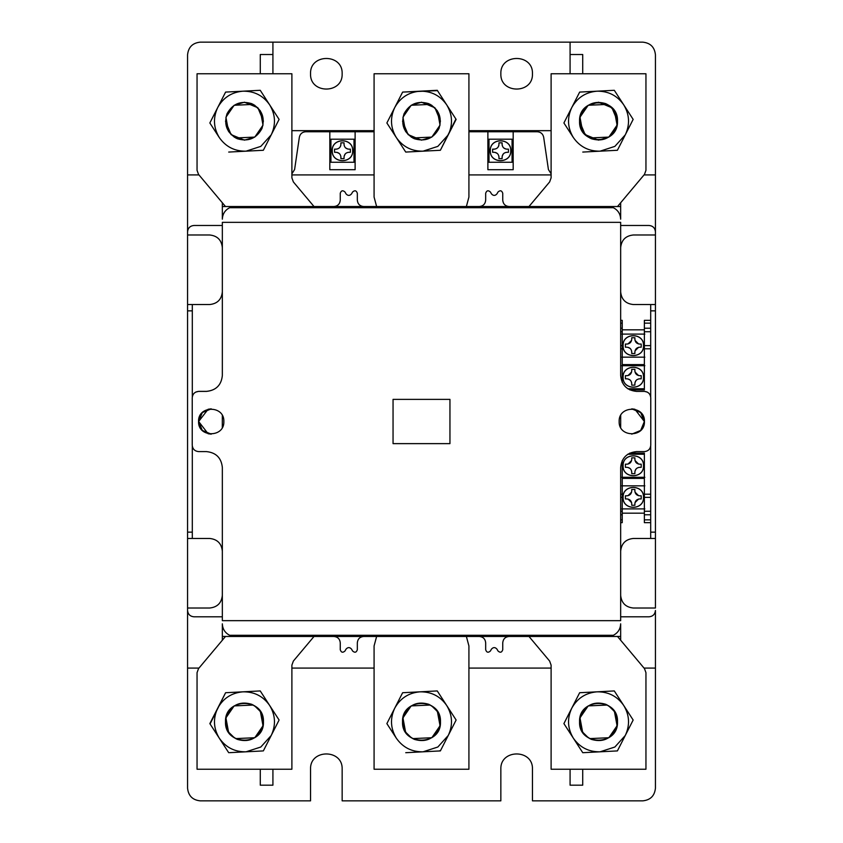 <?xml version="1.0" encoding="UTF-8"?>
<svg xmlns="http://www.w3.org/2000/svg" width="843" height="843" viewBox="0 0 843 843"><rect width="100%" height="100%" fill="white"/><g stroke="black" fill="none" stroke-linecap="round" stroke-linejoin="round"><path stroke-width="1.26" d="M631.755 408.855L640.68 412.575L644.368 421.5L640.68 430.425L631.755 434.145M211.277 434.145L208.116 433.745L198.632 421.5L202.32 430.425L211.245 434.145M222.341 415.378L222.31 427.686M628.035 499.067L631.607 502.639L628.035 499.067M635 502.639L638.572 499.067L635 502.639M638.572 347.327L635 350.899L638.572 347.327M342.153 73.763C343.017 94.142 309.676 94.142 310.54 73.763C309.676 53.383 343.017 53.383 342.153 73.763C343.017 94.142 309.676 94.142 310.54 73.763C309.676 53.383 343.017 53.383 342.153 73.763M532.46 73.763C533.324 94.142 499.983 94.142 500.847 73.763C499.983 53.383 533.324 53.383 532.46 73.763C533.324 94.142 499.983 94.142 500.847 73.763C499.983 53.383 533.324 53.383 532.46 73.763M620.659 291.889C621.46 299.518 625.675 303.733 633.304 304.534L650.691 304.534L650.691 320.34L644.368 320.34L644.368 389.887L629.795 389.887M650.691 522.66L650.691 519.846L644.368 519.846L644.368 522.66L650.691 522.66L650.691 538.466L633.304 538.466C625.675 539.267 621.46 543.482 620.659 551.111M613.325 635.295L229.675 635.295C225.018 632.882 222.573 629.057 222.341 623.82L222.341 636.465L333.933 636.465C337.748 636.865 339.855 638.973 340.256 642.788L340.256 649.742C341.204 652.535 342.785 652.946 344.987 650.996L346.041 649.131C347.874 647.087 349.708 647.087 351.542 649.131L352.595 650.996C354.798 652.946 356.378 652.535 357.327 649.742L357.327 642.788C357.727 638.973 359.835 636.865 363.649 636.465L479.351 636.465C483.165 636.865 485.273 638.973 485.673 642.788L485.673 649.742C486.622 652.535 488.202 652.946 490.405 650.996L491.458 649.131C493.292 647.087 495.126 647.087 496.959 649.131L498.013 650.996C500.215 652.946 501.796 652.535 502.744 649.742L502.744 642.788C503.145 638.973 505.252 636.865 509.067 636.465L620.659 636.465L620.659 623.82C620.427 629.057 617.982 632.882 613.325 635.295L608.014 636.465L234.986 636.465L229.675 635.295L232.289 636.17M644.389 391.363L647.35 392.121L644.389 391.363L636.465 391.363C626.929 390.362 621.66 385.093 620.659 375.556C621.67 385.114 626.95 390.393 636.497 391.394L644.421 391.394C648.246 391.805 650.353 393.913 650.764 397.738L650.764 445.262C650.353 449.087 648.246 451.195 644.421 451.606L636.497 451.606C626.95 452.607 621.67 457.886 620.659 467.444L620.659 620.659L222.341 620.659L222.341 467.444C221.33 457.886 216.05 452.607 206.503 451.606L198.579 451.606C194.754 451.195 192.647 449.087 192.236 445.262C192.647 449.087 194.754 451.195 198.579 451.606M229.675 207.705L613.325 207.705C617.982 210.118 620.427 213.943 620.659 219.18L620.659 206.535L509.067 206.535C505.252 206.135 503.145 204.027 502.744 200.213L502.744 193.258C501.796 190.465 500.215 190.054 498.013 192.004L496.959 193.869C495.126 195.913 493.292 195.913 491.458 193.869L490.405 192.004C488.202 190.054 486.622 190.465 485.673 193.258L485.673 200.213C485.273 204.027 483.165 206.135 479.351 206.535L363.649 206.535C359.835 206.135 357.727 204.027 357.327 200.213L357.327 193.258C356.378 190.465 354.798 190.054 352.595 192.004L351.542 193.869C349.708 195.913 347.874 195.913 346.041 193.869L344.987 192.004C342.785 190.054 341.204 190.465 340.256 193.258L340.256 200.213C339.855 204.027 337.748 206.135 333.933 206.535L222.341 206.535L222.341 219.18C222.573 213.943 225.018 210.118 229.675 207.705L234.986 206.535L608.014 206.535L613.325 207.705L610.711 206.83M620.659 375.556L620.659 222.341L222.341 222.341L222.341 375.556C221.34 385.093 216.071 390.362 206.535 391.363L198.611 391.363L195.65 392.121L198.611 391.363M211.245 408.855L202.32 412.575L198.632 421.5L208.116 409.255L211.245 408.855M620.659 427.622L620.69 415.314M631.723 408.855L634.884 409.255L644.368 421.5M582.724 73.763L582.724 54.521L570.079 54.521L570.079 42.15L642.788 42.15C650.417 42.951 654.632 47.166 655.433 54.795L655.433 174.922L644.02 174.922M291.889 130.665L374.081 130.665M468.919 130.665L551.111 130.665M260.276 73.763L260.276 54.521L272.921 54.521L272.921 42.15L200.213 42.15C192.583 42.951 188.368 47.166 187.567 54.795C188.368 47.166 192.583 42.951 200.213 42.15M222.341 291.889C221.54 299.518 217.325 303.733 209.696 304.534L187.567 304.534L187.567 54.795M374.081 131.761L305.63 131.761C302.226 132.035 300.129 133.847 299.36 137.177L294.607 169.517L291.889 173.837M551.111 173.827L548.414 169.517L543.661 137.177C542.881 133.847 540.795 132.035 537.391 131.761L468.919 131.761M222.341 247.631C221.54 240.002 217.325 235.787 209.696 234.986L187.567 234.986L187.567 174.922L198.98 174.922M291.889 174.922L374.081 174.922M468.919 174.922L551.111 174.922M187.567 788.205C188.368 795.834 192.583 800.049 200.213 800.85C192.583 800.049 188.368 795.834 187.567 788.205L187.567 304.534M198.98 668.077L187.567 668.077L187.567 610.469C187.968 614.294 190.086 616.402 193.901 616.802C190.086 616.402 187.968 614.294 187.567 610.469L187.567 608.014L209.696 608.014C217.325 607.213 221.54 602.998 222.341 595.369M187.567 538.466L209.696 538.466C217.325 539.267 221.54 543.482 222.341 551.111M187.567 532.144L192.309 532.144M192.309 310.856L187.567 310.856M193.901 225.481C190.086 225.882 187.968 228 187.567 231.814C187.968 228 190.086 225.882 193.901 225.481L222.341 225.481M222.341 616.802L193.901 616.802M644.02 668.077L655.433 668.077L655.433 610.469C655.032 614.294 652.914 616.402 649.099 616.802C652.914 616.402 655.032 614.294 655.433 610.469L655.433 788.205C654.632 795.834 650.417 800.049 642.788 800.85C650.417 800.049 654.632 795.834 655.433 788.205M551.111 668.077L468.919 668.077M374.081 668.077L291.889 668.077M655.433 54.795C654.632 47.166 650.417 42.951 642.788 42.15M620.659 595.369C621.46 602.998 625.675 607.213 633.304 608.014L655.433 608.014L655.433 174.922L655.433 234.986L633.304 234.986C625.675 235.787 621.46 240.002 620.659 247.631M620.659 640.237L620.659 636.465M620.659 206.535L620.659 202.763M650.691 519.846L650.691 497.37L644.368 497.37L644.368 519.846M644.368 329.824L622.239 329.824M631.607 340.361L628.035 343.933M638.572 343.933L635 340.361M644.368 364.597L622.239 364.597M631.607 371.974L628.035 375.546M638.572 375.546L635 371.974M622.239 382.448L622.239 320.34L620.659 320.34M650.691 396.811L650.691 345.63L644.368 345.63M622.239 345.63L620.659 345.63M650.691 345.63L650.691 320.34M629.742 453.113L644.368 453.113L644.368 497.37M650.691 497.37L650.691 446.189M620.659 497.37L622.239 497.37L622.239 460.541M342.153 769.237C343.017 748.858 309.676 748.858 310.54 769.237C309.676 748.858 343.017 748.858 342.153 769.237L342.153 800.85L500.847 800.85L500.847 769.237C499.983 748.858 533.324 748.858 532.46 769.237L532.46 800.85L642.788 800.85M570.079 42.15L272.921 42.15M500.847 769.237C499.983 748.858 533.324 748.858 532.46 769.237M310.54 769.237L310.54 800.85L200.213 800.85M582.724 769.237L582.724 785.181L570.079 785.181L570.079 769.237M260.276 769.237L260.276 785.181L272.921 785.181L272.921 769.237M655.433 538.466L650.691 538.466M650.691 304.534L655.433 304.534M222.341 640.237L222.341 636.465M222.341 206.535L222.341 202.763M192.309 304.534L192.309 396.811M192.309 446.189L192.309 538.466M622.239 497.37L622.239 522.66L620.659 522.66M638.572 464.061L635 460.489M631.607 460.489L628.035 464.061M644.368 478.402L622.239 478.402M638.572 495.673L635 492.101M631.607 492.101L628.035 495.673M644.368 513.176L622.239 513.176M620.659 616.802L649.099 616.802M655.433 231.814C655.032 228 652.914 225.882 649.099 225.481C652.914 225.882 655.032 228 655.433 231.814M649.099 225.481L620.659 225.481M650.691 310.856L655.433 310.856M655.433 532.144L650.691 532.144M272.921 73.763L272.921 54.521M570.079 73.763L570.079 54.521M543.661 137.177C542.881 133.847 540.795 132.035 537.391 131.761M305.63 131.761C302.226 132.035 300.129 133.847 299.36 137.177M487.886 131.761L487.886 169.696L513.176 169.696L513.176 131.761M329.824 131.761L329.824 169.696L355.114 169.696L355.114 131.761M644.442 421.5C645.127 437.802 618.456 437.802 619.152 421.5C618.456 405.198 645.127 405.198 644.442 421.5C645.127 437.802 618.456 437.802 619.152 421.5C618.456 405.198 645.127 405.198 644.442 421.5M198.558 421.5C197.873 437.802 224.544 437.802 223.848 421.5C224.544 405.198 197.873 405.198 198.558 421.5C197.873 437.802 224.544 437.802 223.848 421.5C224.544 405.198 197.873 405.198 198.558 421.5M393.049 443.629L393.049 399.371L449.951 399.371L449.951 443.629L393.049 443.629M222.341 375.556C221.33 385.114 216.05 390.393 206.503 391.394L198.579 391.394C194.754 391.805 192.647 393.913 192.236 397.738L192.236 445.262M610.68 206.82L608.014 206.535M644.421 391.394C648.246 391.805 650.353 393.913 650.764 397.738M650.764 445.262C650.353 449.087 648.246 451.195 644.421 451.606M232.32 636.18L234.986 636.465M198.579 391.394C194.754 391.805 192.647 393.913 192.236 397.738M254.786 137.093L244.47 140.149L231.056 134.595L225.502 121.181L231.056 134.595L244.47 140.149L254.786 137.093L235.64 137.967L254.786 137.093L263.016 125.133L260.382 110.865L254.449 105.059L260.382 110.865L263.016 125.133L254.786 137.093M234.154 105.27L244.47 102.214L257.884 107.767L263.438 121.181L257.884 107.767L244.47 102.214L234.154 105.27L253.3 104.395L234.154 105.27L225.924 117.23L228.558 131.497L234.491 137.304L228.558 131.497L225.924 117.23L234.154 105.27M197.051 170.328L198.526 174.396L225.502 206.535L314.017 206.535L293.364 181.93L291.889 177.862L291.889 73.763L197.051 73.763L197.051 170.328L198.526 174.396M225.502 721.819C224.459 746.276 264.481 746.276 263.438 721.819C264.481 697.361 224.459 697.361 225.502 721.819C224.459 746.276 264.481 746.276 263.438 721.819C264.481 697.361 224.459 697.361 225.502 721.819M197.051 769.237L197.051 672.672L198.526 668.604L225.502 636.465L314.017 636.465L293.364 661.07L291.889 665.138L291.889 769.237L197.051 769.237M197.051 672.672L198.526 668.604M431.816 137.093L421.5 140.149L408.086 134.595L402.532 121.181L408.086 134.595L421.5 140.149L431.816 137.093L412.67 137.967L431.816 137.093L440.046 125.133L437.412 110.865L431.479 105.059L437.412 110.865L440.046 125.133L431.816 137.093M411.184 105.27L421.5 102.214L434.914 107.767L440.467 121.181L434.914 107.767L421.5 102.214L411.184 105.27L430.33 104.395L411.184 105.27L402.954 117.23L405.588 131.497L411.521 137.304L405.588 131.497L402.954 117.23L411.184 105.27M376.621 206.535L374.081 197.051L374.081 73.763L468.919 73.763L468.919 197.051L466.379 206.535M579.562 121.181C578.519 145.639 618.541 145.639 617.497 121.181C618.541 96.724 578.519 96.724 579.562 121.181L585.116 134.595L598.53 140.149L608.846 137.093L589.7 137.967L608.846 137.093L617.076 125.133L614.442 110.865L608.509 105.059L614.442 110.865L617.076 125.133L608.846 137.093M588.214 105.27L607.36 104.395L588.214 105.27L579.984 117.23L582.618 131.497L588.551 137.304L582.618 131.497L579.984 117.23L588.214 105.27L598.53 102.214L611.944 107.767L617.497 121.181M645.949 170.328L645.949 73.763L551.111 73.763L551.111 177.862L549.636 181.93L528.982 206.535L617.497 206.535L644.474 174.396L645.949 170.328L644.474 174.396M579.562 721.819C578.519 746.276 618.541 746.276 617.497 721.819C618.541 697.361 578.519 697.361 579.562 721.819C578.519 746.276 618.541 746.276 617.497 721.819C618.541 697.361 578.519 697.361 579.562 721.819M528.982 636.465L617.497 636.465L644.474 668.604L645.949 672.672L645.949 769.237L551.111 769.237L551.111 665.138L549.636 661.07L528.982 636.465M644.474 668.604L645.949 672.672M402.532 721.819C401.489 746.276 441.511 746.276 440.467 721.819C441.511 697.361 401.489 697.361 402.532 721.819C401.489 746.276 441.511 746.276 440.467 721.819C441.511 697.361 401.489 697.361 402.532 721.819M466.379 636.465L468.919 645.949L468.919 769.237L374.081 769.237L374.081 645.949L376.621 636.465M625.401 344.049L625.401 347.211L626.981 347.211C629.847 347.506 631.428 349.086 631.723 351.952L631.723 353.533L634.884 353.533L634.884 351.952C635.179 349.086 636.76 347.506 639.626 347.211L641.207 347.211L641.207 344.049L639.626 344.049C636.76 343.754 635.179 342.174 634.884 339.308L634.884 337.727L631.723 337.727L631.723 339.308C631.428 342.174 629.847 343.754 626.981 344.049L625.401 344.049M623.03 345.63C622.461 332.384 644.147 332.384 643.578 345.63C644.147 358.876 622.461 358.876 623.03 345.63M638.72 343.965L636.454 342.827M634.969 340.182L634.884 339.308M634.969 351.046L636.107 348.781M638.752 347.295L639.626 347.211M627.887 347.295L630.153 348.433M631.639 351.078L631.723 351.952M631.639 340.214L630.501 342.479M627.856 343.965L626.981 344.049M644.842 357.169L621.765 357.169M621.765 334.091L644.842 334.091M625.401 375.662L625.401 378.823L626.981 378.823C629.847 379.118 631.428 380.699 631.723 383.565L631.723 385.146L634.884 385.146L634.884 383.565C635.179 380.699 636.76 379.118 639.626 378.823L641.207 378.823L641.207 375.662L639.626 375.662C636.76 375.367 635.179 373.786 634.884 370.92L634.884 369.339L631.723 369.339L631.723 370.92C631.428 373.786 629.847 375.367 626.981 375.662L625.401 375.662M623.03 377.243C622.461 363.997 644.147 363.997 643.578 377.243C644.147 390.488 622.461 390.488 623.03 377.243M638.72 375.578L636.454 374.44M634.969 371.795L634.884 370.92M634.969 382.659L636.107 380.393M638.752 378.907L639.626 378.823M627.887 378.907L630.153 380.045M631.639 382.69L631.723 383.565M631.639 371.826L630.501 374.092M627.856 375.578L626.981 375.662M644.368 388.781L627.803 388.781M621.765 365.704L644.842 365.704M625.401 464.177L625.401 467.338L626.981 467.338C629.847 467.633 631.428 469.214 631.723 472.08L631.723 473.661L634.884 473.661L634.884 472.08C635.179 469.214 636.76 467.633 639.626 467.338L641.207 467.338L641.207 464.177L639.626 464.177C636.76 463.882 635.179 462.301 634.884 459.435L634.884 457.854L631.723 457.854L631.723 459.435C631.428 462.301 629.847 463.882 626.981 464.177L625.401 464.177M623.03 465.757C622.461 452.512 644.147 452.512 643.578 465.757C644.147 479.003 622.461 479.003 623.03 465.757M638.72 464.093L636.454 462.955M634.969 460.31L634.884 459.435M634.969 471.174L636.107 468.908M638.752 467.422L639.626 467.338M627.887 467.422L630.153 468.56M631.639 471.205L631.723 472.08M631.639 460.341L630.501 462.607M627.856 464.093L626.981 464.177M644.842 477.296L621.765 477.296M627.782 454.219L644.368 454.219M625.401 495.789L625.401 498.951L626.981 498.951C629.847 499.246 631.428 500.826 631.723 503.692L631.723 505.273L634.884 505.273L634.884 503.692C635.179 500.826 636.76 499.246 639.626 498.951L641.207 498.951L641.207 495.789L639.626 495.789C636.76 495.494 635.179 493.914 634.884 491.047L634.884 489.467L631.723 489.467L631.723 491.047C631.428 493.914 629.847 495.494 626.981 495.789L625.401 495.789M623.03 497.37C622.461 484.124 644.147 484.124 643.578 497.37C644.147 510.616 622.461 510.616 623.03 497.37M638.72 495.705L636.454 494.567M634.969 491.922L634.884 491.047M634.969 502.786L636.107 500.521M638.752 499.035L639.626 498.951M627.887 499.035L630.153 500.173M631.639 502.818L631.723 503.692M631.639 491.954L630.501 494.219M627.856 495.705L626.981 495.789M644.842 508.909L621.765 508.909M621.765 485.831L644.842 485.831M334.566 149.148L334.566 152.309L336.146 152.309C339.012 152.594 340.593 154.174 340.888 157.051L340.888 158.632L344.049 158.632L344.049 157.051C344.344 154.174 345.925 152.594 348.791 152.309L350.372 152.309L350.372 149.148L348.791 149.148C345.925 148.853 344.344 147.272 344.049 144.406L344.049 142.825L340.888 142.825L340.888 144.406C340.593 147.272 339.012 148.853 336.146 149.148L334.566 149.148M332.195 150.728C331.626 137.483 353.312 137.483 352.743 150.728C353.312 163.974 331.626 163.974 332.195 150.728M347.885 149.063L345.619 147.925M344.134 145.281L344.049 144.406M344.134 156.145L345.272 153.869M347.917 152.393L348.791 152.309M337.052 152.393L339.318 153.531M340.804 156.166L340.888 157.051M340.804 145.302L340.54 146.176M340.53 146.197L339.666 147.578M337.021 149.063L336.146 149.148M354.007 162.267L330.93 162.267L330.93 139.19L354.007 139.19L354.007 162.267M492.628 149.148L492.628 152.309L494.209 152.309C497.075 152.594 498.656 154.174 498.951 157.051L498.951 158.632L502.112 158.632L502.112 157.051C502.407 154.174 503.988 152.594 506.854 152.309L508.434 152.309L508.434 149.148L506.854 149.148C503.988 148.853 502.407 147.272 502.112 144.406L502.112 142.825L498.951 142.825L498.951 144.406C498.656 147.272 497.075 148.853 494.209 149.148L492.628 149.148M490.257 150.728C489.688 137.483 511.374 137.483 510.805 150.728C511.374 163.974 489.688 163.974 490.257 150.728M505.948 149.063L503.682 147.925M502.196 145.281L502.112 144.406M502.196 156.145L503.334 153.869M505.979 152.393L506.854 152.309M495.115 152.393L497.381 153.531M498.866 156.166L498.951 157.051M498.866 145.302L498.603 146.176M498.592 146.197L497.728 147.578M495.083 149.063L494.209 149.148M512.07 162.267L488.993 162.267L488.993 139.19L512.07 139.19L512.07 162.267M261.973 128.494C265.271 117.472 261.878 109.2 251.783 103.678C240.761 100.38 232.489 103.773 226.967 113.868C223.669 124.89 227.062 133.162 237.157 138.684C248.179 141.982 256.451 138.589 261.973 128.494M439.003 128.494C442.301 117.472 438.908 109.2 428.813 103.678C417.791 100.38 409.519 103.773 403.997 113.868C400.699 124.89 404.092 133.162 414.187 138.684C425.209 141.982 433.481 138.589 439.003 128.494M616.033 128.494C619.331 117.472 615.938 109.2 605.843 103.678C594.821 100.38 586.549 103.773 581.027 113.868C577.729 124.89 581.122 133.162 591.217 138.684C602.239 141.982 610.511 138.589 616.033 128.494M261.973 729.132C265.271 718.11 261.878 709.838 251.783 704.316C240.761 701.018 232.489 704.411 226.967 714.506C223.669 725.528 227.062 733.8 237.157 739.322C248.179 742.62 256.451 739.227 261.973 729.132M439.003 729.132C442.301 718.11 438.908 709.838 428.813 704.316C417.791 701.018 409.519 704.411 403.997 714.506C400.699 725.528 404.092 733.8 414.187 739.322C425.209 742.62 433.481 739.227 439.003 729.132M616.033 729.132C619.331 718.11 615.938 709.838 605.843 704.316C594.821 701.018 586.549 704.411 581.027 714.506C577.729 725.528 581.122 733.8 591.217 739.322C602.239 742.62 610.511 739.227 616.033 729.132M271.225 134.838L260.814 146.376L246.019 151.171L228.706 152.067L263.343 150.275L246.019 151.171C234.691 151.35 225.776 146.798 219.275 137.525L209.844 122.973L225.597 92.087L260.234 90.296L279.096 119.39L263.343 150.275L279.096 119.39L260.234 90.296L225.597 92.087L209.844 122.973L219.275 137.525C213.448 127.799 212.931 117.799 217.715 107.525C223.226 97.63 231.625 92.182 242.921 91.192C254.249 91.012 263.164 95.565 269.665 104.838C275.492 114.564 276.009 124.564 271.225 134.838M437.496 90.644L402.627 92.087L394.745 107.525C400.256 97.63 408.655 92.182 419.951 91.192C431.279 91.012 440.194 95.565 446.695 104.838C452.522 114.564 453.039 124.564 448.255 134.838L437.844 146.376L423.049 151.171L405.736 152.067L440.373 150.275L423.049 151.171C411.721 151.35 402.806 146.798 396.305 137.525L386.874 122.973L394.745 107.525L386.874 122.973L405.736 152.067L396.305 137.525C390.478 127.799 389.961 117.799 394.745 107.525L402.627 92.087L437.264 90.296L456.126 119.39L440.373 150.275L455.905 119.042M625.285 134.838L614.874 146.376L600.079 151.171L582.766 152.067L617.403 150.275L600.079 151.171C588.751 151.35 579.836 146.798 573.335 137.525L563.904 122.973L579.657 92.087L614.294 90.296L623.725 104.838L614.294 90.296L579.657 92.087L563.904 122.973L573.335 137.525C567.508 127.799 566.991 117.799 571.775 107.525C577.286 97.63 585.685 92.182 596.981 91.192C608.309 91.012 617.224 95.565 623.725 104.838L633.156 119.39L617.403 150.275L633.156 119.39L623.725 104.838C629.552 114.564 630.069 124.564 625.285 134.838M234.154 705.907L253.3 705.033L234.154 705.907L225.924 717.867L228.558 732.135L234.491 737.941L228.558 732.135L225.924 717.867L234.154 705.907M254.449 705.696L260.382 711.503L263.016 725.77L254.786 737.73L235.64 738.605L254.786 737.73L263.016 725.77L260.382 711.503L254.449 705.696M278.717 720.765L263.343 750.913L271.225 735.475L260.814 747.014L246.019 751.808L229.538 752.662M262.5 750.955L246.019 751.808C234.691 751.988 225.776 747.435 219.275 738.162L209.844 723.61L225.597 692.725L260.234 690.933L269.665 705.475L279.096 720.027L260.234 690.933L225.597 692.725L210.065 723.958M228.706 752.704L219.275 738.162C213.448 728.436 212.931 718.436 217.715 708.162C223.226 698.267 231.625 692.82 242.921 691.829C254.249 691.65 263.164 696.202 269.665 705.475C275.492 715.201 276.009 725.201 271.225 735.475M411.184 705.907L430.33 705.033L411.184 705.907L402.954 717.867L405.588 732.135L411.521 737.941L405.588 732.135L402.954 717.867L411.184 705.907M431.479 705.696L437.412 711.503L440.046 725.77L431.816 737.73L412.67 738.605L431.816 737.73L440.046 725.77L437.412 711.503L431.479 705.696M419.951 691.829C431.279 691.65 440.194 696.202 446.695 705.475C452.522 715.201 453.039 725.201 448.255 735.475L437.844 747.014L423.049 751.808L405.736 752.704L423.049 751.808C411.721 751.988 402.806 747.435 396.305 738.162L386.874 723.61L394.745 708.162L402.627 692.725L419.951 691.829L402.627 692.725L386.874 723.61L396.305 738.162C390.478 728.436 389.961 718.436 394.745 708.162C400.256 698.267 408.655 692.82 419.951 691.829L437.264 690.933L456.126 720.027L440.373 750.913L423.049 751.808M439.53 750.955L440.752 750.175M448.255 735.475L456.126 720.027L437.264 690.933L436.432 690.975M588.214 705.907L607.36 705.033L588.214 705.907L579.984 717.867L582.618 732.135L588.551 737.941L582.618 732.135L579.984 717.867L588.214 705.907M608.509 705.696L614.442 711.503L617.076 725.77L608.846 737.73L589.7 738.605L608.846 737.73L617.076 725.77L614.442 711.503L608.509 705.696M596.981 691.829C608.309 691.65 617.224 696.202 623.725 705.475C629.552 715.201 630.069 725.201 625.285 735.475L614.874 747.014L600.079 751.808L582.766 752.704L600.079 751.808C588.751 751.988 579.836 747.435 573.335 738.162L563.904 723.61L571.775 708.162L563.904 723.61L582.766 752.704L573.335 738.162C567.508 728.436 566.991 718.436 571.775 708.162L579.657 692.725L596.981 691.829L579.657 692.725L571.775 708.162C577.286 698.267 585.685 692.82 596.981 691.829L614.294 690.933L633.156 720.027L617.403 750.913L600.079 751.808M616.56 750.955L617.403 750.913L633.156 720.027L614.294 690.933L613.462 690.975M650.691 511.258L644.368 511.258M650.691 514.767L644.368 514.767M650.691 323.154L644.368 323.154M622.239 323.154L620.659 323.154M650.691 328.233L644.368 328.233M622.239 328.233L620.659 328.233M650.691 331.742L644.368 331.742M622.239 331.742L620.659 331.742M650.691 494.209L644.368 494.209M650.691 348.791L644.368 348.791M622.239 348.791L620.659 348.791M622.239 494.209L620.659 494.209M622.239 511.258L620.659 511.258M622.239 514.767L620.659 514.767M622.239 519.846L620.659 519.846M643.515 345.63C644.073 332.469 622.534 332.469 623.093 345.63C622.534 358.791 644.073 358.791 643.515 345.63M643.515 377.243C644.073 364.081 622.534 364.081 623.093 377.243C622.534 390.404 644.073 390.404 643.515 377.243M643.515 465.757C644.073 452.596 622.534 452.596 623.093 465.757C622.534 478.919 644.073 478.919 643.515 465.757M643.515 497.37C644.073 484.209 622.534 484.209 623.093 497.37C622.534 510.531 644.073 510.531 643.515 497.37M352.68 150.728C353.238 137.567 331.699 137.567 332.258 150.728C331.699 163.89 353.238 163.89 352.68 150.728M510.742 150.728C511.301 137.567 489.762 137.567 490.32 150.728C489.762 163.89 511.301 163.89 510.742 150.728"/></g></svg>
